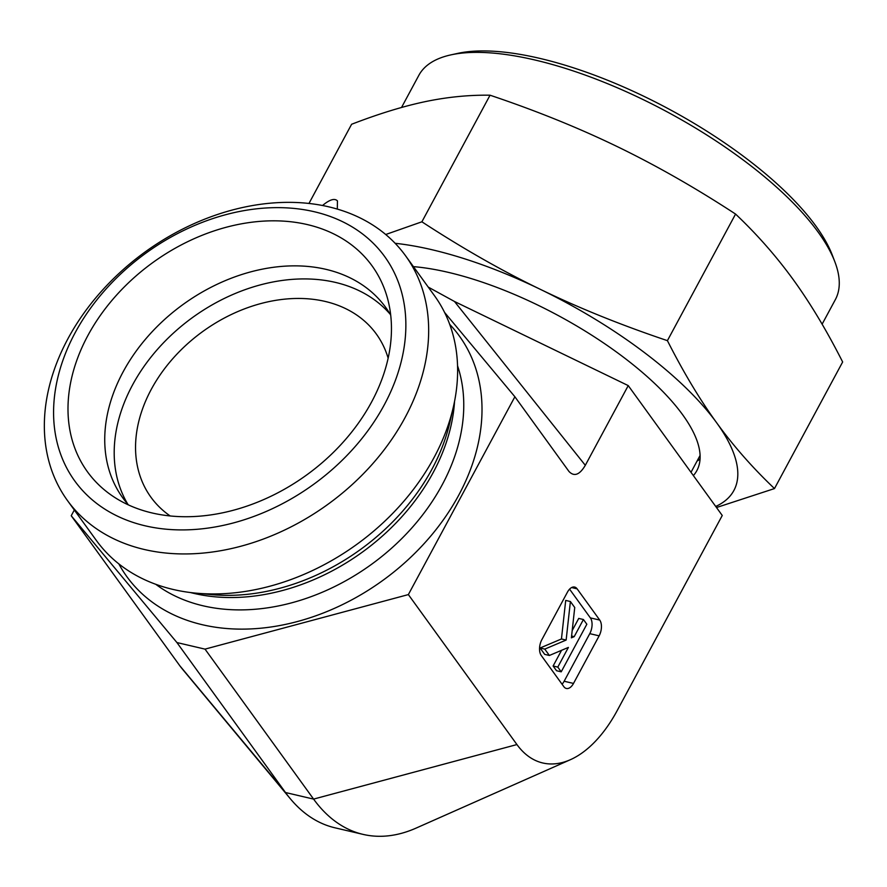 <?xml version="1.0" encoding="UTF-8"?>
<svg xmlns="http://www.w3.org/2000/svg" width="887" height="887" viewBox="0 0 887 887"><rect width="100%" height="100%" fill="white"/><g stroke="black" fill="none" stroke-linecap="round" stroke-linejoin="round"><path stroke-width="1.33" d="M628.24 385.601L585.309 465.309C579.632 474.9 574.188 476.94 568.966 471.452L514.881 396.766L408.364 594.589L205.019 649.129L176.923 642.554L71.226 515.746L179.784 665.716L285.492 792.523L313.588 799.098L516.933 744.559A120.488 67.29 103.2 0 0 570.374 759.704A120.488 67.29 103.2 0 0 617.197 710.587L722.251 515.48L628.24 385.601L454.488 301.491L428.244 287.1M388.14 358.171A139.137 103.868 -35.9 0 0 376.354 334.055A139.137 103.868 -35.9 0 0 208.888 327.248A139.137 103.868 -35.9 0 0 150.945 497.23A139.137 103.868 -35.9 0 0 170.171 515.957M516.933 744.559L408.364 594.589M571.616 587.549L577.115 588.835L599.734 620.08L590.365 617.884L569.565 589.145M562.048 684.199A11.598 6.475 103.2 0 0 564.143 681.238L589.766 633.651L599.135 635.846A11.598 6.475 103.2 0 0 599.734 620.08M599.135 635.846L573.512 683.433L564.143 681.238M577.115 588.835A11.598 6.475 103.2 0 0 574.632 587.061A11.598 6.475 103.2 0 0 567.469 592.106L541.846 639.693A11.598 6.475 103.2 0 0 541.247 655.46L563.866 686.704A11.598 6.475 103.2 0 0 566.349 688.467A11.598 6.475 103.2 0 0 573.512 683.433M67.933 338.734A208.7 155.802 -35.9 0 0 67.456 500.534A208.7 155.802 -35.9 0 0 144.259 549.474A208.7 155.802 -35.9 0 0 372.03 464.5A208.7 155.802 -35.9 0 0 405.559 255.766A208.7 155.802 -35.9 0 0 237.017 208.811A208.7 155.802 -35.9 0 0 67.933 338.734M75.195 332.647A191.304 142.818 144.1 0 1 380.213 250.844A191.304 142.818 144.1 0 1 233.758 522.842A191.304 142.818 144.1 0 1 75.195 332.647M67.456 500.534L96.417 540.538A208.7 155.802 -35.9 0 0 173.22 589.478A208.7 155.802 -35.9 0 0 195.872 593.137A208.7 155.802 -35.9 0 0 453.434 406.678A208.7 155.802 -35.9 0 0 434.519 295.77L405.559 255.766M87.846 335.596A175.659 131.132 144.1 0 1 249.569 222.515A175.659 131.132 144.1 0 1 386.244 294.085A175.659 131.132 144.1 0 1 371.609 401.955A175.659 131.132 144.1 0 1 109.888 494.137A175.659 131.132 144.1 0 1 87.846 335.596M390.712 315.151A162.321 121.175 -35.9 0 0 385.679 307.401A162.321 121.175 -35.9 0 0 254.591 270.879A162.321 121.175 -35.9 0 0 123.082 371.919A162.321 121.175 -35.9 0 0 122.716 497.773A162.321 121.175 -35.9 0 0 128.504 504.958M390.114 314.142A162.321 121.175 -35.9 0 0 132.54 384.98A162.321 121.175 -35.9 0 0 127.728 504.082M444.575 312.424L514.881 396.766M71.226 515.746L74.32 510.003M176.923 642.554L285.492 792.523A230.942 128.981 103.2 0 0 290.304 798.721A230.942 128.981 103.2 0 0 334.987 827.815L363.082 834.39A230.942 128.981 103.2 0 1 313.588 799.098L205.019 649.129M544.773 649.107L566.139 640.059L570.396 601.519L574.743 607.517L571.383 637.842L574.188 636.655L583.424 619.514L586.839 624.237L561.216 671.825L557.801 667.102L568.39 647.421L549.375 655.471L544.773 649.107L540.083 648.009L561.449 638.973L566.139 640.059M561.449 638.973L565.706 600.421L570.396 601.519M571.583 636.046L574.188 636.655M572.193 630.568L578.734 618.416L583.424 619.514M557.801 667.102L553.111 666.004L556.537 670.727L561.216 671.825M553.111 666.004L561.56 650.315M540.083 648.009L544.696 654.373L549.375 655.471M589.766 633.651A11.598 6.475 103.2 0 0 590.365 617.884M179.784 665.716A120.488 67.29 103.2 0 0 182.301 668.953L290.304 798.721M363.082 834.39A230.942 128.981 103.2 0 0 416.036 828.125L570.374 759.704M401.534 107.471L418.852 75.317A236.53 85.529 28.3 0 1 450.884 54.883A236.53 85.529 28.3 0 1 642.709 99.388A236.53 85.529 28.3 0 1 834.789 261.598A236.53 85.529 28.3 0 1 835.366 299.584L822.116 324.187M834.789 261.598L832.261 255.024A230.731 83.433 -151.7 0 0 644.893 96.794A230.731 83.433 -151.7 0 0 457.77 53.375L450.884 54.883M735.567 214.066L667.412 340.652C683.467 372.296 699.865 399.649 716.596 422.7C733.294 445.817 752.586 467.771 774.484 488.571L842.65 361.985C826.884 330.829 810.485 303.487 793.466 279.937C776.424 256.421 757.121 234.467 735.567 214.066C695.685 187.977 656.214 165.47 617.164 146.555C578.102 127.661 535.726 110.542 490.045 95.208C468.824 94.898 447.192 97.049 425.183 101.65C403.153 106.296 378.627 113.835 351.607 124.269L308.964 203.456M774.484 488.571L716.508 507.53M490.045 95.208L421.89 221.805C462.493 248.293 501.964 270.801 540.294 289.317C578.59 307.9 620.967 325.008 667.412 340.652M385.712 234.512L421.89 221.805M322.535 205.507C329.642 199.564 334.61 198.023 337.448 200.883L337.304 209.088M700.054 459.067A195.65 70.749 28.3 0 1 697.038 461.096M715.731 506.455A237.683 85.95 -151.7 0 0 716.596 422.7A237.683 85.95 -151.7 0 0 540.294 289.317A237.683 85.95 -151.7 0 0 395.125 243.293M413.431 266.632A195.65 70.749 28.3 0 1 614.624 350.675A195.65 70.749 28.3 0 1 696.883 470.565A195.65 70.749 28.3 0 1 693.368 475.565M585.309 465.309L454.488 301.491M190.539 592.56A191.304 142.818 -35.9 0 0 194.12 593.436A191.304 142.818 -35.9 0 0 454.543 401.434M195.872 593.137L211.538 594.612A193.166 144.215 -35.9 0 0 449.942 422.035L453.434 406.678M155.713 584.267A191.304 142.818 -35.9 0 0 203.068 605.799A191.304 142.818 -35.9 0 0 396.777 543.432A191.304 142.818 -35.9 0 0 457.548 365.766M118.825 563.877A205.219 153.207 -35.9 0 0 202.347 624.725A205.219 153.207 -35.9 0 0 432.723 533.697A205.219 153.207 -35.9 0 0 449.698 324.354M700.087 455.441L691.006 472.305"/></g></svg>
